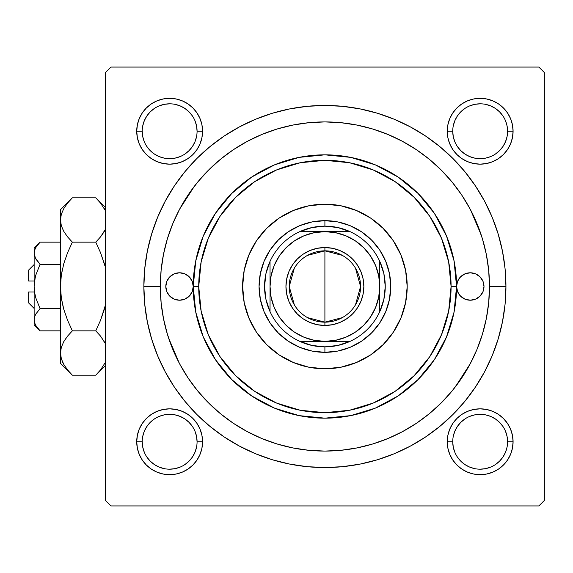 <?xml version="1.0" encoding="UTF-8"?>
<svg xmlns="http://www.w3.org/2000/svg" width="573" height="573" viewBox="0 0 573 573"><rect width="100%" height="100%" fill="white"/><g stroke="black" fill="none" stroke-linecap="round" stroke-linejoin="round"><path stroke-width="0.86" d="M197.076 441.769L197.076 441.762A27.432 27.432 0 0 0 169.644 414.329A27.432 27.432 0 0 0 142.211 441.762L136.725 441.762A32.919 32.919 0 0 1 169.644 408.843A32.919 32.919 0 0 1 202.563 441.762L197.076 441.762A27.432 27.432 0 0 1 169.644 469.187A27.432 27.432 0 0 1 142.211 441.762A27.432 27.432 0 0 1 169.644 414.329A27.432 27.432 0 0 1 197.076 441.762L196.546 436.404L194.985 431.261M142.211 131.231L142.211 131.238A27.432 27.432 0 0 0 169.644 158.671A27.432 27.432 0 0 0 197.076 131.238A27.432 27.432 0 0 0 169.644 103.813A27.432 27.432 0 0 0 142.211 131.238L136.725 131.238A32.919 32.919 0 0 1 169.644 98.327A32.919 32.919 0 0 1 202.563 131.238L197.076 131.238A27.432 27.432 0 0 1 169.644 158.671A27.432 27.432 0 0 1 142.211 131.238A27.432 27.432 0 0 1 169.644 103.813A27.432 27.432 0 0 1 197.076 131.238L196.546 125.888L194.985 120.745M452.734 131.231L452.734 131.238A27.432 27.432 0 0 0 480.16 158.671A27.432 27.432 0 0 0 507.592 131.238A27.432 27.432 0 0 0 480.16 103.813A27.432 27.432 0 0 0 452.734 131.238L447.248 131.238A32.919 32.919 0 0 1 480.16 98.327A32.919 32.919 0 0 1 513.079 131.238L507.592 131.238A27.432 27.432 0 0 1 480.16 158.671A27.432 27.432 0 0 1 452.734 131.238A27.432 27.432 0 0 1 480.16 103.813A27.432 27.432 0 0 1 507.592 131.238L507.062 125.888L505.508 120.745M507.592 441.769L507.592 441.762A27.432 27.432 0 0 0 480.16 414.329A27.432 27.432 0 0 0 452.734 441.762L447.248 441.762A32.919 32.919 0 0 1 480.16 408.843A32.919 32.919 0 0 1 513.079 441.762L507.592 441.762A27.432 27.432 0 0 1 480.16 469.187A27.432 27.432 0 0 1 452.734 441.762A27.432 27.432 0 0 1 480.16 414.329A27.432 27.432 0 0 1 507.592 441.762L507.062 436.404L505.508 431.261M505.945 286.5L489.485 286.5L505.945 286.5L505.078 268.751L502.471 251.182L498.152 233.949L492.164 217.217L484.572 201.159L475.432 185.917L464.853 171.649L452.921 158.485L439.756 146.552L425.488 135.966L410.247 126.834L394.188 119.234L377.457 113.253L360.224 108.934L342.647 106.327L324.905 105.453L307.157 106.327L289.58 108.934L272.347 113.253L255.622 119.234L239.557 126.834L224.322 135.966L210.047 146.552L196.883 158.485L184.957 171.649L174.371 185.917L165.239 201.159L157.639 217.217L151.659 233.949L147.34 251.182L144.733 268.751L143.859 286.5A181.047 181.047 0 0 1 324.905 105.453A181.047 181.047 0 0 1 505.945 286.5A181.047 181.047 0 0 1 324.905 467.547A181.047 181.047 0 0 1 143.859 286.5L144.733 304.249L147.34 321.818L151.659 339.051L157.639 355.783L165.239 371.841L174.371 387.083L184.957 401.351L196.883 414.515L210.047 426.448L224.322 437.034L239.557 446.166L255.622 453.766L272.347 459.747L289.58 464.066L307.157 466.673L324.905 467.547L342.647 466.673L360.224 464.066L377.457 459.747L394.188 453.766L410.247 446.166L425.488 437.034L439.756 426.448L452.921 414.515L464.853 401.351L475.432 387.083L484.572 371.841L492.164 355.783L498.152 339.051L502.471 321.818L505.078 304.249L505.945 286.5M160.318 286.5L143.859 286.5L160.318 286.5A164.587 164.587 0 0 1 324.905 121.913A164.587 164.587 0 0 1 489.485 286.5A164.587 164.587 0 0 1 324.905 451.087A164.587 164.587 0 0 1 160.318 286.5L161.113 302.63L163.484 318.609L167.402 334.274L172.845 349.487L179.75 364.084L188.059 377.936L197.678 390.915L208.522 402.876L220.49 413.727L233.462 423.347L247.321 431.648L261.918 438.56L277.124 443.996L292.796 447.921L308.768 450.292L324.905 451.087L341.035 450.292L357.015 447.921L372.679 443.996L387.885 438.56L402.49 431.648L416.342 423.347L429.313 413.727L441.282 402.876L452.126 390.915L461.752 377.936L470.053 364.084L476.958 349.487L482.402 334.274L486.327 318.609L488.697 302.63L489.485 286.5L488.697 270.37L486.327 254.391L482.402 238.726L476.958 223.513L470.053 208.916L461.752 195.064L452.126 182.085L441.282 170.124L429.313 159.273L416.342 149.653L402.49 141.352L387.885 134.44L372.679 129.004L357.015 125.079L341.035 122.708L324.905 121.913L308.768 122.708L292.796 125.079L277.124 129.004L261.918 134.44L247.321 141.352L233.462 149.653L220.49 159.273L208.522 170.124L197.678 182.085L188.059 195.064L179.75 208.916L172.845 223.513L167.402 238.726L163.484 254.391L161.113 270.37L160.318 286.5M481.256 235.095L470.533 209.811M194.469 186.125L179.6 209.195M538.864 67.055L110.94 67.055L538.864 67.055L544.35 72.542L544.35 500.458L544.35 72.542L538.864 67.055M105.453 500.458L105.453 72.542L110.94 67.055L105.453 72.542L105.453 500.458L110.94 505.945L105.453 500.458M538.864 505.945L110.94 505.945L538.864 505.945L544.35 500.458L538.864 505.945M168.548 337.905L179.277 363.189M455.334 386.875L470.204 363.805M137.362 124.821L136.725 131.238L137.362 124.821L136.725 131.238L137.362 137.663L139.232 143.837L142.276 149.532L146.366 154.517L151.358 158.614L157.045 161.65L163.226 163.527L169.644 164.157L176.069 163.527L182.243 161.65L187.93 158.614L192.922 154.517L197.012 149.532L200.056 143.837L201.932 137.663L202.563 131.238L201.932 124.821L200.056 118.647L197.012 112.953L192.922 107.968L187.93 103.871L182.243 100.827L176.069 98.957L169.644 98.327L163.226 98.957L157.045 100.827L151.358 103.871L146.366 107.968L142.276 112.953L139.232 118.647L137.362 124.821L136.725 131.238L137.362 137.663M137.362 435.337L136.725 441.762L137.362 435.337L136.725 441.762L137.362 448.179L139.232 454.353L142.276 460.047L146.366 465.032L151.358 469.129L157.045 472.173L163.226 474.043L169.644 474.673L176.069 474.043L182.243 472.173L187.93 469.129L192.922 465.032L197.012 460.047L200.056 454.353L201.932 448.179L202.563 441.762L201.932 435.337L200.056 429.163L197.012 423.468L192.922 418.483L187.93 414.386L182.243 411.35L176.069 409.473L169.644 408.843L163.226 409.473L157.045 411.35L151.358 414.386L146.366 418.483L142.276 423.468L139.232 429.163L137.362 435.337L136.725 441.762L137.362 448.179M447.878 124.821L447.248 131.238L447.878 124.821L447.248 131.238L447.878 137.663L449.748 143.837L452.792 149.532L456.889 154.517L461.874 158.614L467.568 161.65L473.742 163.527L480.16 164.157L486.584 163.527L492.759 161.65L498.453 158.614L503.438 154.517L507.535 149.532L510.572 143.837L512.448 137.663L513.079 131.238L512.448 124.821L510.572 118.647L507.535 112.953L503.438 107.968L498.453 103.871L492.759 100.827L486.584 98.957L480.16 98.327L473.742 98.957L467.568 100.827L461.874 103.871L456.889 107.968L452.792 112.953L449.748 118.647L447.878 124.821L447.248 131.238L447.878 137.663M447.878 435.337L447.248 441.762L447.878 435.337L447.248 441.762L447.878 448.179L449.748 454.353L452.792 460.047L456.889 465.032L461.874 469.129L467.568 472.173L473.742 474.043L480.16 474.673L486.584 474.043L492.759 472.173L498.453 469.129L503.438 465.032L507.535 460.047L510.572 454.353L512.448 448.179L513.079 441.762L512.448 435.337L510.572 429.163L507.535 423.468L503.438 418.483L498.453 414.386L492.759 411.35L486.584 409.473L480.16 408.843L473.742 409.473L467.568 411.35L461.874 414.386L456.889 418.483L452.792 423.468L449.748 429.163L447.878 435.337L447.248 441.762L447.878 448.179M512.448 137.663L513.079 131.238L512.448 137.663L513.079 131.238L512.448 124.821M486.584 98.957L480.16 98.327L486.584 98.957L480.16 98.327L473.742 98.957M473.742 163.527L480.16 164.157L473.742 163.527L480.16 164.157L486.584 163.527M201.932 137.663L202.563 131.238L201.932 137.663L202.563 131.238L201.932 124.821M176.069 98.957L169.644 98.327L176.069 98.957L169.644 98.327L163.226 98.957M163.226 163.527L169.644 164.157L163.226 163.527L169.644 164.157L176.069 163.527M201.932 448.179L202.563 441.762L201.932 448.179L202.563 441.762L201.932 435.337M176.069 409.473L169.644 408.843L176.069 409.473L169.644 408.843L163.226 409.473M163.226 474.043L169.644 474.673L163.226 474.043L169.644 474.673L176.069 474.043M512.448 448.179L513.079 441.762L512.448 448.179L513.079 441.762L512.448 435.337M486.584 409.473L480.16 408.843L486.584 409.473L480.16 408.843L473.742 409.473M473.742 474.043L480.16 474.673L473.742 474.043L480.16 474.673L486.584 474.043M196.546 447.112L194.985 452.255L192.449 456.996L189.04 461.158L184.878 464.574M164.293 468.664L159.151 467.102L154.402 464.567L150.248 461.158L146.838 456.996M142.741 436.404L144.303 431.261L146.838 426.52L150.248 422.365L154.395 418.956M184.893 418.956L189.04 422.365L192.449 426.52M502.965 457.003L499.556 461.158L495.401 464.567M474.809 468.664L469.667 467.102L464.925 464.567L460.764 461.158L457.354 456.996M453.257 436.404L454.819 431.261L457.354 426.52L460.764 422.365L464.918 418.956M495.409 418.956L499.556 422.365L502.965 426.513M502.965 146.487L499.556 150.635L495.409 154.044M464.918 154.044L460.764 150.635L457.354 146.48M453.257 125.888L454.819 120.745L457.354 116.004L460.764 111.842L464.925 108.433M485.51 104.336L490.66 105.898L495.401 108.433L499.556 111.842L502.965 115.997M196.546 136.596L194.985 141.739L192.449 146.48L189.04 150.635L184.893 154.044M154.395 154.044L150.248 150.635L146.838 146.48M142.741 125.888L144.303 120.745L146.838 116.004L150.248 111.842L154.409 108.426M174.994 104.336L180.144 105.898L184.886 108.433L189.04 111.842L192.449 116.004M452.734 441.762A27.432 27.432 0 0 0 480.16 469.187A27.432 27.432 0 0 0 507.592 441.762L513.079 441.762A32.919 32.919 0 0 1 480.16 474.673A32.919 32.919 0 0 1 447.248 441.762L452.734 441.762L453.257 447.112L454.819 452.255M480.153 469.187L485.51 468.664L490.66 467.102M502.972 456.996L505.508 452.255L507.062 447.112M495.401 418.949L490.66 416.413L485.51 414.852M480.174 414.329L474.809 414.852L469.667 416.413M142.211 441.762A27.432 27.432 0 0 0 169.644 469.187A27.432 27.432 0 0 0 197.076 441.762L202.563 441.762A32.919 32.919 0 0 1 169.644 474.673A32.919 32.919 0 0 1 136.725 441.762L142.211 441.762L142.741 447.112L144.303 452.255M169.637 469.187L174.994 468.664L180.144 467.102M184.886 418.949L180.144 416.413L174.994 414.852M169.651 414.329L164.293 414.852L159.151 416.413M197.076 131.238L202.563 131.238A32.919 32.919 0 0 1 169.644 164.157A32.919 32.919 0 0 1 136.725 131.238L142.211 131.238L142.741 136.596L144.303 141.739M154.402 154.051L159.151 156.587L164.293 158.148M169.637 158.671L174.994 158.148L180.144 156.587M169.651 103.813L164.293 104.336L159.151 105.898M507.592 131.238L513.079 131.238A32.919 32.919 0 0 1 480.16 164.157A32.919 32.919 0 0 1 447.248 131.238L452.734 131.238L453.257 136.596L454.819 141.739M464.925 154.051L469.667 156.587L474.809 158.148M480.153 158.671L485.51 158.148L490.66 156.587M502.972 146.48L505.508 141.739L507.062 136.596M480.174 103.813L474.809 104.336L469.667 105.898M456.574 286.5A13.716 13.716 0 0 1 470.29 272.784A13.716 13.716 0 0 1 483.999 286.5L482.96 291.75L479.988 296.198L475.533 299.17L470.29 300.216L465.04 299.17L460.592 296.198L457.612 291.75L456.574 286.5L451.087 286.5A126.182 126.182 0 0 1 324.905 412.682A126.182 126.182 0 0 1 198.724 286.5L193.237 286.5A131.668 131.668 0 0 0 324.905 418.168A131.668 131.668 0 0 0 456.574 286.5A131.668 131.668 0 0 1 324.905 418.168A131.668 131.668 0 0 1 193.237 286.5L192.191 291.75L189.219 296.198L184.771 299.17L179.521 300.216L174.271 299.17L169.823 296.198L166.85 291.75L165.805 286.5A13.716 13.716 0 0 1 179.521 272.784A13.716 13.716 0 0 1 193.237 286.5L195.765 260.815L203.257 236.112L215.427 213.349L231.8 193.395L251.755 177.021L274.517 164.852L299.213 157.36L324.905 154.832L350.59 157.36L375.294 164.852L398.056 177.021L418.004 193.395L434.384 213.349L446.546 236.112L454.038 260.815L456.574 286.5L457.612 281.25L460.592 276.802L465.04 273.83L470.29 272.784L475.533 273.83L479.988 276.802L482.96 281.25L483.999 286.5A13.716 13.716 0 0 1 470.29 300.216A13.716 13.716 0 0 1 456.574 286.5L454.038 312.185L446.546 336.888L434.384 359.651L418.004 379.605L398.056 395.979L375.294 408.148L350.59 415.64L324.905 418.168L299.213 415.64L274.517 408.148L251.755 395.979L231.8 379.605L215.427 359.651L203.257 336.888L195.765 312.185L193.237 286.5A131.668 131.668 0 0 1 324.905 154.832A131.668 131.668 0 0 1 456.574 286.5A131.668 131.668 0 0 0 324.905 154.832A131.668 131.668 0 0 0 193.237 286.5L198.724 286.5L201.144 311.118L208.328 334.79L219.989 356.599L235.682 375.723L254.799 391.416L276.616 403.077L300.288 410.261L324.905 412.682L349.523 410.261L373.188 403.077L395.005 391.416L414.129 375.723L429.822 356.599L441.482 334.79L448.659 311.118L451.087 286.5L448.659 261.882L441.482 238.21L429.822 216.401L414.129 197.277L395.005 181.584L373.188 169.923L349.523 162.739L324.905 160.318L300.288 162.739L276.616 169.923L254.799 181.584L235.682 197.277L219.989 216.401L208.328 238.21L201.144 261.882L198.724 286.5A126.182 126.182 0 0 1 324.905 160.318A126.182 126.182 0 0 1 451.087 286.5L456.574 286.5M407.195 286.5A82.29 82.29 0 0 0 400.935 255.021L405.612 270.449L407.195 286.5L405.612 302.551L400.928 317.994L393.329 332.218L383.093 344.688L370.624 354.923L356.392 362.53L340.956 367.214L324.905 368.79L308.847 367.214L293.412 362.53L279.187 354.923L266.71 344.688L256.482 332.218L248.875 317.994L244.191 302.551L242.608 286.5A82.29 82.29 0 0 1 324.905 204.21A82.29 82.29 0 0 1 407.195 286.5A82.29 82.29 0 0 1 324.905 368.79A82.29 82.29 0 0 1 242.608 286.5L244.191 270.449L248.875 255.006L256.482 240.782L266.71 228.312L279.187 218.077L293.412 210.47A82.29 82.29 0 0 0 266.739 228.283M400.928 254.999A82.29 82.29 0 0 0 383.115 228.333M383.065 228.283A82.29 82.29 0 0 0 356.406 210.477L370.624 218.077L383.093 228.312L393.329 240.782L400.928 255.006M356.385 210.47A82.29 82.29 0 0 0 293.419 210.47L308.847 205.786L324.905 204.21L340.956 205.786L356.392 210.47M266.689 228.333A82.29 82.29 0 0 0 248.883 254.999M165.805 286.5L166.85 281.25L169.823 276.802L174.271 273.83L179.521 272.784L184.771 273.83L189.219 276.802L192.191 281.25L193.237 286.5A13.716 13.716 0 0 1 179.521 300.216A13.716 13.716 0 0 1 165.805 286.5M167.402 334.274L172.845 349.487M372.679 443.996L387.885 438.56M482.402 238.726L476.958 223.513M277.124 129.004L261.918 134.44M385.729 311.691L379.641 323.079L371.454 333.049L361.477 341.236L350.096 347.324L337.748 351.07L324.905 352.331L312.063 351.07L299.708 347.324L288.326 341.236L278.349 333.049L270.162 323.079L264.081 311.691L260.335 299.342L259.068 286.5L260.335 273.658L264.081 261.309L270.162 249.921L278.349 239.951L288.326 231.764L299.708 225.676L312.063 221.93L324.905 220.669L337.748 221.93L350.096 225.676L361.477 231.764L371.454 239.951L379.641 249.921L385.729 261.309L389.475 273.658L390.736 286.5L389.475 299.342L385.729 311.691L379.641 323.079M256.482 332.218L266.71 344.688M370.624 354.923L383.093 344.688M393.329 240.782L383.093 228.312M279.187 218.077L266.71 228.312M264.081 261.309L270.162 249.921M278.349 239.951L288.326 231.764L299.708 225.676M350.096 225.676L361.477 231.764M371.454 239.951L379.641 249.921L385.729 261.309M371.454 333.049L361.477 341.236L350.096 347.324M299.708 347.324L288.326 341.236M278.349 333.049L270.162 323.079L264.081 311.691M242.608 286.5A82.29 82.29 0 0 0 248.868 317.979M248.883 318.001A82.29 82.29 0 0 0 266.689 344.667M266.739 344.717A82.29 82.29 0 0 0 356.385 362.53M356.406 362.523A82.29 82.29 0 0 0 383.065 344.717M383.115 344.667A82.29 82.29 0 0 0 400.928 318.001M173.354 274.252L172.466 274.732M171.9 297.903L174.271 299.17M187.142 297.903L189.219 296.198M192.191 291.75L192.37 291.299M477.903 275.097L475.533 273.83M462.669 275.097L460.592 276.802M457.612 281.25L457.44 281.701M476.457 298.748L477.338 298.268M342.303 317.628L324.905 322.162A35.662 35.662 0 0 0 360.56 286.5A35.662 35.662 0 0 0 324.905 250.838L324.905 247.55A38.95 38.95 0 0 1 363.855 286.5A38.95 38.95 0 0 1 324.905 325.45L324.905 250.838A35.662 35.662 0 0 1 360.56 286.5A35.662 35.662 0 0 1 324.905 322.162L307.508 317.628M307.508 255.372L324.905 250.838L342.303 255.372M355.475 268.135L360.56 286.5L355.475 304.865M270.041 311.64A60.351 60.351 0 0 1 270.041 261.36L265.944 273.636L264.554 286.5L265.944 299.364L270.041 311.64A60.351 60.351 0 0 0 299.765 341.365L312.034 345.462L324.905 346.851A60.351 60.351 0 0 1 299.765 341.365L350.046 341.365A60.351 60.351 0 0 1 324.905 346.851L337.769 345.462L350.046 341.365A60.351 60.351 0 0 0 379.763 311.64L383.867 299.364L385.249 286.5L383.867 273.636L379.763 261.36A60.351 60.351 0 0 1 379.763 311.64L379.763 261.36A60.351 60.351 0 0 0 350.046 231.635L337.769 227.538L324.905 226.149L324.905 220.669A65.831 65.831 0 0 0 259.068 286.5A65.831 65.831 0 0 0 324.905 352.331L324.905 346.851L324.905 352.331A65.831 65.831 0 0 1 259.068 286.5A65.831 65.831 0 0 1 324.905 220.669A65.831 65.831 0 0 1 390.736 286.5A65.831 65.831 0 0 1 324.905 352.331A65.831 65.831 0 0 0 390.736 286.5A65.831 65.831 0 0 0 324.905 220.669L324.905 226.149L312.034 227.538L299.765 231.635A60.351 60.351 0 0 1 350.046 231.635L299.765 231.635A60.351 60.351 0 0 0 270.041 261.36L270.041 311.64A60.351 60.351 0 0 0 299.765 341.365L324.905 341.365L335.606 340.305L345.899 337.189L355.382 332.118L363.697 325.292L370.516 316.976L375.587 307.493L378.71 297.201L379.763 286.5L378.71 275.799L375.587 265.507L370.516 256.024L363.697 247.708L355.382 240.882L345.899 235.811L335.606 232.695L324.905 231.635L314.197 232.695L303.912 235.811L294.422 240.882L286.113 247.708L279.287 256.024L274.216 265.507L271.093 275.799L270.041 286.5L271.093 297.201L274.216 307.493L279.287 316.976L286.113 325.292L294.422 332.118L303.912 337.189L314.197 340.305L324.905 341.365L350.046 341.365A60.351 60.351 0 0 0 379.763 311.64L379.763 261.36A60.351 60.351 0 0 0 350.046 231.635L299.765 231.635A60.351 60.351 0 0 0 270.041 261.36L270.041 286.5A54.865 54.865 0 0 1 324.905 231.635A54.865 54.865 0 0 1 379.763 286.5A54.865 54.865 0 0 1 324.905 341.365A54.865 54.865 0 0 1 270.041 286.5L270.041 311.64M324.905 247.55L332.505 248.295L339.81 250.516L346.543 254.111L352.445 258.96L357.287 264.862L360.89 271.595L363.11 278.901L363.855 286.5L363.11 294.099L360.89 301.405L357.287 308.138L352.445 314.04L346.543 318.889L339.81 322.484L332.505 324.705L324.905 325.45L317.306 324.705L310 322.484L303.26 318.889L297.358 314.04L292.517 308.138L288.914 301.405L286.701 294.099L285.948 286.5L286.701 278.901L288.914 271.595L292.517 264.862L297.358 258.96L303.26 254.111L310 250.516L317.306 248.295L324.905 247.55L324.905 322.162A35.662 35.662 0 0 1 289.243 286.5A35.662 35.662 0 0 1 324.905 250.838A35.662 35.662 0 0 0 289.243 286.5A35.662 35.662 0 0 0 324.905 322.162L324.905 325.45A38.95 38.95 0 0 1 285.948 286.5A38.95 38.95 0 0 1 324.905 247.55M294.336 304.865L289.243 286.5L294.336 268.135M28.65 302.959L28.65 291.986L28.65 302.959L34.136 308.446M34.136 291.986L28.65 291.986L34.136 291.986M40.053 264.303L35.798 275.076L40.074 264.325L60.473 264.325L40.074 264.325L35.805 258.967L34.573 256.152L34.136 253.245L34.559 250.372L35.791 247.55L40.074 242.157L60.473 242.157L40.074 242.157L35.805 247.515M35.476 258.351L34.136 253.245L34.566 256.131L34.136 253.245L34.559 250.372L35.791 247.55L40.074 242.157L34.136 248.095L34.136 286.5L35.189 277.454M38.971 329.69L40.074 330.843L60.473 330.843L40.074 330.843L35.805 325.485L34.573 322.671L34.136 319.755L34.559 316.89L35.791 314.068L40.074 308.675L35.798 297.924L34.566 292.287L34.136 286.5L34.136 319.755L34.559 316.89L35.791 314.068L40.074 308.675L35.798 314.054L40.074 308.675L60.473 308.675L40.074 308.675L35.798 297.924L34.566 292.287L34.136 286.5L34.566 280.756L35.798 275.083L40.074 264.325L35.798 275.076M70.701 373.489L72.348 375.186L95.77 375.186L72.348 375.186L67.571 369.907L63.818 364.471L61.347 358.841L60.473 353.018L60.473 363.303L60.473 209.697L60.473 219.982L61.325 214.245L63.775 208.601L67.564 203.107L72.348 197.814L95.77 197.814L100.547 203.093L105.453 210.742M63.18 307.092L61.34 298.089L60.473 286.5L61.325 274.997L63.782 263.695L67.585 252.686L72.348 242.157L95.77 242.157L100.54 252.686L95.77 242.157L100.547 236.878L105.453 229.229L100.562 236.864L95.77 242.157L72.348 242.157L67.571 236.878L63.818 231.442L61.347 225.812L60.473 219.982L61.332 225.762L60.473 219.982L61.325 214.245L63.775 208.601L67.564 203.107L71.281 198.903M97.303 199.383L95.77 197.814L72.348 197.814L60.473 209.697M62.4 228.641L62.593 229.071M100.562 236.864L95.77 242.157L100.554 236.871L104.329 231.406L101.392 235.804M104.336 263.695L100.554 252.722L104.938 265.901M67.27 236.499L63.818 231.442L61.347 225.812L60.473 219.982L60.473 353.018L61.325 347.281L63.775 341.63L67.564 336.136L72.348 330.843L95.77 330.843L72.348 330.843L67.571 336.122L72.348 330.843L67.571 320.278L63.796 309.356L61.34 298.089L60.473 286.5L61.325 274.997L63.782 263.695L67.585 252.686L63.796 263.644L61.332 274.961L62.643 268.092M60.473 286.5L61.332 298.039L60.473 286.5M105.453 304.994L100.554 320.278L105.453 304.986L100.54 320.314L95.77 330.843L100.547 336.122L104.974 342.797M60.473 363.303L72.348 375.186L67.571 369.907L63.818 364.471L61.347 358.841L60.473 353.018L61.325 347.281L63.775 341.63L66.74 337.182M60.473 352.696L61.347 358.841M105.453 362.258L100.562 369.893L96.887 374.047M95.77 242.157L100.554 252.722L95.77 242.157M67.571 336.122L72.348 330.843L67.571 320.278L63.782 309.305M62.65 362.229L63.775 364.399M60.473 353.018L61.325 358.755M63.796 263.644L67.571 252.722L72.348 242.157L67.571 236.878M70.837 199.368L67.571 203.093M67.585 252.686L72.348 242.157M100.54 320.314L95.77 330.843L100.547 336.122L105.453 343.771M105.453 362.265L100.562 369.893L95.77 375.186L105.453 365.502M97.274 373.639L100.547 369.907M100.848 336.501L100.562 336.136M104.322 309.356L100.554 320.278L95.77 330.843M105.453 207.498L95.77 197.814L100.547 203.093L105.453 210.735L104.343 208.601M34.136 324.905L40.074 330.843L35.805 325.485L34.573 322.671L34.136 319.755L34.136 324.905L34.136 319.755L34.559 322.628M34.136 319.598L34.136 248.095M35.798 297.91L35.598 297.179M35.225 257.843L40.074 264.325M28.65 281.014L28.65 270.041L28.65 281.014L34.136 281.014L28.65 281.014M28.65 270.041L34.136 264.554"/></g></svg>
